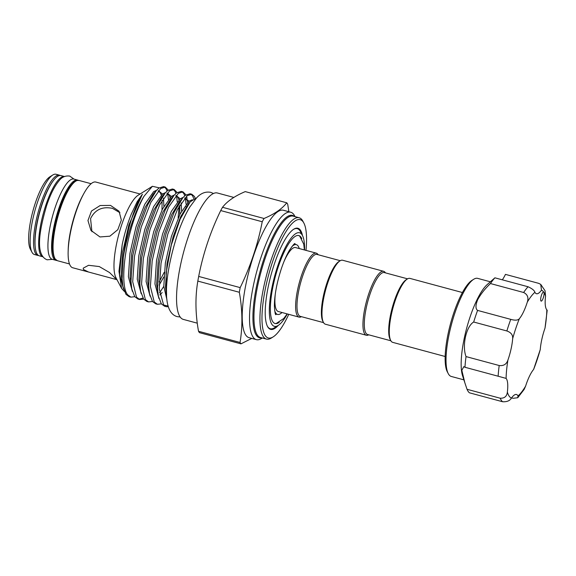 <?xml version="1.0" encoding="UTF-8"?>
<svg xmlns="http://www.w3.org/2000/svg" width="576" height="576" viewBox="0 0 576 576"><rect width="100%" height="100%" fill="white"/><g stroke="black" fill="none" stroke-linecap="round" stroke-linejoin="round"><path stroke-width="0.86" d="M56.592 260.395A41.551 10.937 -74.9 0 1 55.894 260.294A41.551 10.937 -74.9 0 1 58.795 208.534A41.551 10.937 -74.9 0 1 77.522 180.05A41.551 10.937 -74.9 0 1 78.178 180.317M55.894 260.294L52.236 259.308A41.551 10.937 -74.9 0 1 55.138 207.547A41.551 10.937 -74.9 0 1 73.865 179.064L77.522 180.05M42.811 256.766A41.551 10.937 -74.9 0 1 45.871 205.049A41.551 10.937 -74.9 0 1 64.44 176.53L60.941 175.579A41.551 10.937 -74.9 0 0 42.214 204.062A41.551 10.937 -74.9 0 0 39.305 255.823L42.818 256.774M542.102 293.666A4.716 1.238 105.1 0 0 540.742 298.361A4.716 1.238 105.1 0 0 541.145 301.111A4.716 1.238 105.1 0 0 542.642 299.448A4.716 1.238 105.1 0 0 543.83 292.19A4.716 1.238 105.1 0 0 543.6 292.01A4.716 1.238 105.1 0 0 542.102 293.666M511.589 397.879L513.144 398.304L517.752 397.728L518.018 395.935A25.661 6.754 105.1 0 0 516.478 394.495A25.661 6.754 105.1 0 0 511.452 398.074C509.911 400.766 506.952 401.99 502.574 401.731L469.404 392.796A62.316 16.409 -74.9 0 1 467.021 389.282L464.818 382.694L461.837 370.325L463.817 366.631L464.969 367.272A62.316 16.409 -74.9 0 1 466.027 356.58C461.902 345.766 466.15 326.426 473.688 322.02A62.316 16.409 -74.9 0 1 477.576 310.414C475.416 308.779 475.459 305.194 477.706 299.65C480.859 293.947 485.114 288.576 490.464 283.55L523.634 292.493A62.316 16.409 -74.9 0 1 528.07 286.762C532.094 288.598 534.377 290.441 534.902 292.284A25.661 6.754 105.1 0 0 536.443 293.724A25.661 6.754 105.1 0 0 541.469 290.146L540.734 284.386L538.632 283.327L505.462 274.385A25.661 6.754 -74.9 0 1 502.308 279.821M477.576 310.414L510.746 319.356C515.023 320.573 517.882 320.378 519.314 318.766A25.661 6.754 105.1 0 0 523.462 311.983A25.661 6.754 105.1 0 0 527.321 302.076C528.782 297.655 527.558 294.458 523.634 292.493M448.265 373.644L447.307 371.822A49.226 12.96 -74.9 0 1 460.224 296.82A49.226 12.96 -74.9 0 1 471.96 280.368L473.702 279.274A50.796 13.37 105.1 0 0 461.599 296.251A50.796 13.37 105.1 0 0 448.265 373.644A50.796 13.37 105.1 0 0 451.289 376.459L463.903 379.858M477.302 278.273L490.32 281.786L477.302 278.273A50.796 13.37 105.1 0 0 473.702 279.274M464.818 382.694L462.535 375.638A50.796 13.37 -74.9 0 1 476.734 300.326A50.796 13.37 -74.9 0 1 487.044 284.724L494.899 277.819L528.07 286.762M490.464 283.55A62.316 16.409 -74.9 0 1 494.899 277.819M91.93 231.718L90.562 218.628C94.99 209.664 102.319 206.244 112.536 208.375L119.938 212.731M445.169 356.501L392.717 342.36A33.12 8.719 -74.9 0 1 391.068 341.071A33.12 8.719 -74.9 0 1 390.744 340.531L390.103 339.314A32.076 8.446 -74.9 0 1 392.213 307.922A32.076 8.446 -74.9 0 1 406.174 279.72L407.333 278.993A33.12 8.719 -74.9 0 1 409.961 278.402L462.413 292.536M390.744 340.531A33.12 8.719 -74.9 0 1 392.918 308.11A33.12 8.719 -74.9 0 1 407.333 278.993M385.445 272.873A33.12 8.719 105.1 0 0 385.265 272.592A33.12 8.719 105.1 0 0 383.616 271.296L342.641 260.251A33.12 8.719 105.1 0 0 340.02 260.849A33.12 8.719 105.1 0 0 325.606 289.966A33.12 8.719 105.1 0 0 323.431 322.38A33.12 8.719 105.1 0 0 323.755 322.92A33.12 8.719 105.1 0 0 325.404 324.216L366.379 335.261A33.12 8.719 105.1 0 0 368.748 334.814M383.616 271.296A33.12 8.719 105.1 0 0 367.589 297.468A33.12 8.719 105.1 0 0 364.73 333.972A33.12 8.719 105.1 0 0 366.379 335.261M407.585 278.842L384.322 272.57A32.076 8.446 105.1 0 0 368.798 297.914A32.076 8.446 105.1 0 0 366.026 333.259A32.076 8.446 105.1 0 0 367.625 334.512L390.888 340.783M278.273 325.39A52.366 13.788 -74.9 0 1 268.034 327.341A52.366 13.788 -74.9 0 1 267.523 326.484A52.366 13.788 -74.9 0 1 270.958 275.234A52.366 13.788 -74.9 0 1 293.753 229.198A52.366 13.788 -74.9 0 1 300.506 230.299A52.366 13.788 -74.9 0 1 302.486 235.548M287.309 313.949A48.442 12.751 -74.9 0 1 278.179 325.447A48.442 12.751 -74.9 0 1 271.93 324.425A48.442 12.751 -74.9 0 1 277.726 265.975A48.442 12.751 -74.9 0 1 301.968 234.662A48.442 12.751 -74.9 0 1 302.436 235.454L300.355 231.502A51.847 13.651 105.1 0 0 299.851 230.652A51.847 13.651 105.1 0 0 293.458 229.392M267.365 326.174A51.847 13.651 105.1 0 0 267.71 326.722A51.847 13.651 105.1 0 0 274.392 327.816L278.179 325.447M168.17 306.079L163.613 304.978A57.607 15.163 105.1 0 0 166.01 306.605A57.607 15.163 105.1 0 0 168.322 306.583M121.658 279.576A44.381 11.686 105.1 0 0 122.134 279.295M124.366 291.456L121.594 288.41L118.966 271.318L122.17 244.771C124.459 233.784 127.519 223.524 131.35 213.998L137.182 201.672L142.366 194.242C135.115 204.473 125.957 232.654 123.293 257.465L122.112 278.906L122.969 286.603L125.942 294.329L129.132 296.662L130.874 297.13L127.678 294.797C120.73 286.848 123.509 253.051 132.358 224.69C135.806 213.502 139.687 204.034 143.993 196.279L152.402 186.293L159.178 187.826M163.613 304.978L159.25 288.922L161.035 263.275L167.76 234.23L177.422 209.506L187.236 195.682L191.837 194.242L190.094 193.774L185.494 195.214L182.887 197.705L174.182 212.134L166.025 233.762L159.3 262.807L157.514 288.454L158.371 296.15L161.345 303.869L157.421 304.286L154.231 301.954L150.401 286.538L152.186 260.892L158.911 231.847L168.574 207.122L178.387 193.298L182.981 191.858L181.246 191.39L176.645 192.823L174.038 195.322L165.334 209.75L157.169 231.379L150.451 260.424L148.666 286.063L149.522 293.76L152.496 301.486L148.572 301.903L145.382 299.57L141.552 284.148L143.338 258.509L150.062 229.457L159.718 204.739L169.531 190.908L174.132 189.468L172.397 189L167.796 190.44L165.19 192.931L156.485 207.36L148.32 228.989L141.602 258.041L139.817 283.68L140.674 291.377L143.64 299.102L139.723 299.52L136.534 297.18L132.703 281.765L134.489 256.118L141.206 227.074L150.869 202.349L160.682 188.525L165.283 187.085L168.271 190.094M169.884 196.769L169.97 197.633M165.283 187.085L163.548 186.617L158.947 188.057L156.341 190.548L147.629 204.977L139.471 226.606L132.746 255.65L130.961 281.297L131.825 288.994L134.791 296.712L130.874 297.13M168.386 199.418L167.731 193.543M167.083 191.023L166.082 188.777L164.383 186.97M161.345 303.869L164.534 306.209L166.01 306.605M191.837 194.242L194.371 196.402L195.149 198.022M152.496 301.486L155.686 303.818L157.421 304.286M193.795 198.677L192.636 195.934L190.93 194.126M182.981 191.858L185.976 194.868M186.523 196.265L187.099 198.41M187.589 201.535L187.675 202.406M143.64 299.102L146.837 301.435L148.572 301.903M159.545 292.853L163.8 286.358M186.149 207.454L186.149 206.842M186.084 204.192L185.436 198.317M184.788 195.797L183.787 193.543L182.081 191.743M174.132 189.468L177.12 192.478M179.028 206.467L178.135 218.146M134.791 296.712L137.981 299.052L139.723 299.52M138.874 299.203L142.978 298.094M177.235 201.802L176.587 195.934M175.932 193.406L174.931 191.16L173.232 189.36M273.175 336.881L271.426 337.975A62.842 16.546 -74.9 0 1 266.45 339.106A62.842 16.546 -74.9 0 1 263.326 336.65A62.842 16.546 -74.9 0 1 268.747 267.401A62.842 16.546 -74.9 0 1 299.16 217.75A62.842 16.546 -74.9 0 1 302.285 220.205A62.842 16.546 -74.9 0 1 302.897 221.227L303.862 223.056A61.272 16.128 105.1 0 0 303.264 222.055A61.272 16.128 105.1 0 0 272.606 261.655A61.272 16.128 105.1 0 0 265.277 335.592A61.272 16.128 105.1 0 0 273.175 336.881A61.272 16.128 105.1 0 0 288.749 314.338M262.325 337.99L261.59 338.458A65.988 17.374 -74.9 0 1 256.363 339.638A65.988 17.374 -74.9 0 1 253.08 337.068A65.988 17.374 -74.9 0 1 258.775 264.355A65.988 17.374 -74.9 0 1 290.714 212.22A65.988 17.374 -74.9 0 1 293.99 214.79A65.988 17.374 -74.9 0 1 294.638 215.87L295.042 216.641M290.714 212.22L283.392 210.247A65.988 17.374 105.1 0 0 251.46 262.382A65.988 17.374 105.1 0 0 245.765 335.095A65.988 17.374 105.1 0 0 249.048 337.666L256.363 339.638M240.97 343.85A75.413 19.85 -74.9 0 1 240.487 343.195A75.413 19.85 -74.9 0 1 240.034 342.461L198.526 331.272A75.413 19.85 105.1 0 0 198.986 332.006A75.413 19.85 105.1 0 0 199.469 332.662L240.97 343.85L251.777 338.4M222.516 207.295A75.413 19.85 105.1 0 0 220.716 210.564L262.224 221.753A75.413 19.85 -74.9 0 1 264.024 218.484L222.516 207.295C227.16 201.276 234.742 196.042 245.254 191.606L286.762 202.795A75.413 19.85 -74.9 0 1 287.244 203.45A75.413 19.85 -74.9 0 1 287.705 204.185L288.871 211.723M233.842 197.431L217.404 192.996A65.462 17.23 105.1 0 0 185.724 244.721A65.462 17.23 105.1 0 0 180.072 316.858A65.462 17.23 105.1 0 0 183.326 319.406L197.287 323.172M32.364 252.886A41.551 10.937 105.1 0 0 34.43 254.513L37.843 255.427A41.551 10.937 -74.9 0 1 35.777 253.807A41.551 10.937 -74.9 0 1 39.362 208.015A41.551 10.937 -74.9 0 1 59.472 175.183L56.059 174.269A41.551 10.937 105.1 0 0 52.769 175.01A41.551 10.937 105.1 0 0 34.682 211.543A41.551 10.937 105.1 0 0 31.961 252.209A41.551 10.937 105.1 0 0 32.364 252.886M115.142 278.064L115.502 278.964L114.451 279.014L88.538 272.023L83.434 269.51L83.225 268.164L88.574 265.291L99.266 266.558L109.548 272.542L115.142 278.064M140.105 193.99L95.818 182.052A44.381 11.686 105.1 0 0 74.34 217.123A44.381 11.686 105.1 0 0 70.51 266.026A44.381 11.686 105.1 0 0 72.72 267.761L88.538 272.023M110.52 205.409L119.059 211.234L121.342 220.09L117.828 229.658L109.872 236.196L99.972 236.952L90.907 230.364L87.955 220.514L91.505 211.018L100.159 205.517L110.52 205.409M305.993 250.373A61.272 16.128 105.1 0 0 303.862 223.056M294.401 216.468A63.367 16.682 105.1 0 0 263.002 261.612A63.367 16.682 105.1 0 0 256.334 335.297A63.367 16.682 105.1 0 0 261.684 337.817M304.394 249.941L303.754 244.174L299.758 236.174A45.562 11.995 105.1 0 0 298.606 235.505M340.02 260.849L338.854 261.576A32.076 8.446 105.1 0 0 324.893 289.771A32.076 8.446 105.1 0 0 322.79 321.163L323.431 322.38M323.575 322.639L300.305 316.368A32.076 8.446 -74.9 0 1 298.714 315.115A32.076 8.446 -74.9 0 1 301.478 279.77A32.076 8.446 -74.9 0 1 317.002 254.426L340.272 260.698M301.435 316.67A33.12 8.719 -74.9 0 1 299.059 317.117A33.12 8.719 -74.9 0 1 297.41 315.821A33.12 8.719 -74.9 0 1 300.269 279.324A33.12 8.719 -74.9 0 1 316.303 253.152A33.12 8.719 -74.9 0 1 317.952 254.441A33.12 8.719 -74.9 0 1 318.132 254.729M299.059 317.117L278.33 311.522A33.12 8.719 -74.9 0 1 276.682 310.234A33.12 8.719 -74.9 0 1 275.328 293.746M284.04 261.432A33.12 8.719 -74.9 0 1 295.567 247.565L316.303 253.152M281.995 312.516A36.137 9.511 -74.9 0 1 277.546 314.431A36.137 9.511 -74.9 0 1 275.746 313.027A36.137 9.511 -74.9 0 1 274.68 310.622M291.96 246.514A36.137 9.511 -74.9 0 1 296.352 244.656A36.137 9.511 -74.9 0 1 298.152 246.067A36.137 9.511 -74.9 0 1 299.239 248.551M274.896 323.474A45.562 11.995 105.1 0 0 276.228 323.474L283.774 318.492L287.15 313.906M279.216 322.373A45.562 11.995 -74.9 0 1 275.09 323.532A45.562 11.995 -74.9 0 1 272.822 321.761A45.562 11.995 -74.9 0 1 276.761 271.548A45.562 11.995 -74.9 0 1 298.807 235.555A45.562 11.995 -74.9 0 1 301.075 237.334A45.562 11.995 -74.9 0 1 301.788 238.637M302.436 235.454A48.442 12.751 -74.9 0 1 304.553 249.984M31.961 252.209L30.355 249.17A38.938 10.253 -74.9 0 1 32.911 211.061A38.938 10.253 -74.9 0 1 49.853 176.832L52.769 175.01M196.747 197.741L190.174 201.881L180.187 219.089L171.281 245.11L166.147 272.786L166.586 295.193M152.402 186.293L138.161 195.214A44.381 11.686 105.1 0 0 118.843 234.23A44.381 11.686 105.1 0 0 115.927 277.668L121.594 288.41M220.716 210.564C210.463 231.653 203.119 253.613 198.684 276.43A75.413 19.85 105.1 0 0 197.827 281.088C195.12 297.029 195.358 313.754 198.526 331.272M197.827 281.088L239.328 292.277A75.413 19.85 -74.9 0 1 240.185 287.618L198.684 276.43M240.034 342.461C242.734 326.527 242.496 309.802 239.328 292.277M240.185 287.618C250.495 266.378 257.839 244.426 262.224 221.753M264.024 218.484C274.536 214.042 282.118 208.814 286.762 202.795M143.993 196.279A57.607 15.163 105.1 0 0 123.293 257.465M540.734 284.386L545.047 290.75L545.551 296.158A25.661 6.754 105.1 0 0 546.826 309.823L547.2 310.27L545.011 328.118A25.661 6.754 105.1 0 0 540.252 349.589L533.606 369.454A25.661 6.754 105.1 0 0 525.6 386.143L524.124 389.448L517.752 397.728M466.027 356.58L499.198 365.522C503.604 366.055 506.506 364.248 507.91 360.101A25.661 6.754 105.1 0 0 512.669 338.63C512.986 335.016 511.049 332.46 506.858 330.962A62.316 16.409 -74.9 0 1 510.746 319.356M473.688 322.02L506.858 330.962M467.021 389.282L500.191 398.225C504.511 398.39 506.902 396.338 507.37 392.069A25.661 6.754 105.1 0 0 506.095 378.396L498.139 376.214A62.316 16.409 -74.9 0 1 499.198 365.522M464.969 367.272L498.139 376.214M299.16 217.75L293.177 216.137A62.842 16.546 105.1 0 0 262.764 265.788A62.842 16.546 105.1 0 0 257.335 335.038A62.842 16.546 105.1 0 0 260.467 337.493L266.45 339.106M55.289 259.07A41.551 10.937 105.1 0 0 57.355 260.69L54.749 258.689C51.062 251.345 51.746 237.686 56.808 217.721C59.184 208.937 62.021 201.175 65.311 194.443L69.523 187.078C76.226 178.668 76.248 180.749 78.984 180.446A41.551 10.937 105.1 0 0 58.874 213.278A41.551 10.937 105.1 0 0 55.289 259.07M68.177 250.632A41.551 10.937 -74.9 0 1 83.29 194.58M53.136 180.914A40.507 10.663 105.1 0 0 35.244 247.291M166.378 294.214L165.485 286.769L167.047 263.354L173.117 236.83L180.554 216.994L188.467 203.818L190.174 201.881M158.371 296.15L156.636 284.386L158.198 260.964L164.268 234.446L171.698 214.61L179.618 201.434L181.181 199.843M184.939 197.827L189.007 201.211M149.522 293.76L147.787 281.995L149.35 258.581L155.419 232.056L162.85 212.227L170.77 199.044L174.038 195.322M176.09 195.444L180.158 198.828M181.166 202.867L181.591 211.097M181.404 215.194L181.296 216.626M163.865 276.912L159.17 285.084M140.674 291.377L138.938 279.612L140.501 256.198L146.57 229.673L154.001 209.837L161.921 196.661L165.19 192.931M167.242 193.054L171.302 196.445M131.825 288.994L130.082 277.229L131.652 253.807L137.722 227.29L145.152 207.454L153.072 194.278L156.341 190.548M158.386 190.67L162.454 194.054M163.469 198.101L163.894 206.33M122.544 283.997L121.234 274.838L122.803 251.424L128.873 224.899L142.366 194.242M166.946 299.815L163.8 286.315L165.362 262.901L171.432 236.376L180.18 213.797L189.072 201.161L192.326 199.742M158.933 298.526L154.944 283.925L156.514 260.51L162.583 233.986L171.331 211.414L180.223 198.778L183.182 197.381M150.077 296.143L146.095 281.542L147.658 258.127L153.727 231.602L162.482 209.023L171.374 196.394L174.334 194.99M179.777 205.15L179.719 214.74M179.208 220.01L178.949 222.005M164.203 272.304L159.221 281.837M141.228 293.76L137.246 279.158L138.809 255.737L144.878 229.219L153.634 206.64L162.518 194.004L165.478 192.607M132.379 291.37L128.398 276.768L129.96 253.354L136.03 226.829L144.778 204.257L153.67 191.621L156.629 190.224M162.079 200.376L162.014 209.966M123.53 288.986L119.549 274.385L122.17 244.771M545.011 328.118A56.038 14.753 105.1 0 0 546.826 309.823M545.551 296.158A56.038 14.753 105.1 0 0 543.83 292.19A56.038 14.753 105.1 0 0 541.469 290.146M534.902 292.284A56.038 14.753 105.1 0 0 527.321 302.076M519.314 318.766A56.038 14.753 105.1 0 0 512.669 338.63M507.91 360.101A56.038 14.753 105.1 0 0 506.095 378.396M502.574 401.731A62.316 16.409 -74.9 0 1 500.191 398.225M507.37 392.069A56.038 14.753 105.1 0 0 511.452 398.074M518.018 395.935A56.038 14.753 105.1 0 0 525.6 386.143M533.606 369.454A56.038 14.753 105.1 0 0 540.252 349.589M52.38 259.351L47.131 259.805C34.862 255.103 39.449 229.91 46.627 205.618C50.321 194.616 54.439 186.365 58.982 180.857C61.74 177.127 65.311 175.529 69.703 176.069L74.016 179.107M180.173 317.002L177.271 316.634C160.769 312.458 165.132 273.398 176.89 236.225C180.792 224.597 185.098 214.87 189.814 207.036L196.416 198.094C200.707 193.255 205.495 191.34 210.78 192.355L213.466 193.5M69.494 263.959L57.355 260.69M117 279.698L114.451 279.014M37.843 255.427L38.65 255.557M295.02 243.583C294.595 243.194 292.723 245.448 289.397 250.33C286.546 255.161 283.846 261.331 281.304 268.855C276.761 282.938 274.45 295.33 274.385 306.029C274.802 311.926 275.292 314.813 275.854 314.683M296.352 244.656L294.242 244.087M277.546 314.431L275.429 313.862M60.235 175.478L59.472 175.183M122.969 286.603L122.544 283.975M181.166 199.865L182.887 197.705M184.673 198.122L186.818 199.764L187.805 202.27M159.818 294.948L162.18 292.558M175.824 195.739L177.97 197.381L178.956 199.886M166.975 193.349L169.121 194.99L170.107 197.503M158.119 190.966L160.272 192.607L161.258 195.113M91.123 183.715L78.984 180.446"/></g></svg>
